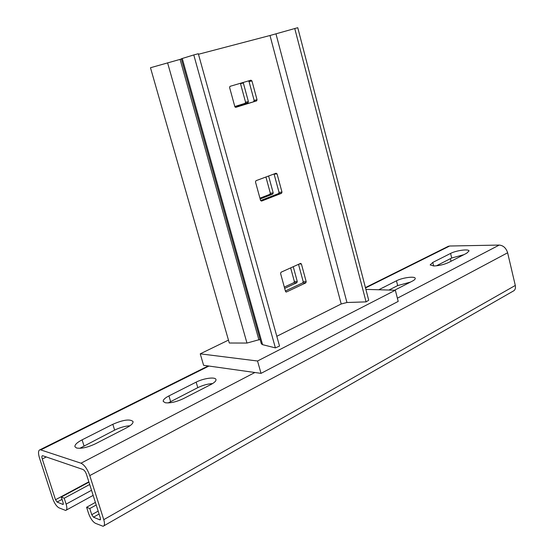 <?xml version="1.0" encoding="UTF-8"?>
<svg xmlns="http://www.w3.org/2000/svg" width="554" height="554" viewBox="0 0 554 554"><rect width="100%" height="100%" fill="white"/><g stroke="black" fill="none" stroke-linecap="round" stroke-linejoin="round"><path stroke-width="0.83" d="M365.889 289.389L395.348 290.227L257.541 361.007L200.243 353.833L228.463 340.114M257.541 361.007L261.031 373.368L398.201 301.397L395.348 290.227M261.031 373.368L203.588 365.294L200.243 353.833M294.742 28.476L366.069 301.875L368.715 300.24L297.754 27.7L269.999 35.504L198.464 54.264M366.069 301.875L346.949 302.505L341.202 303.98L276.806 336.299M181.303 58.779L193.782 54.936L275.393 347.884L262.575 344.671L261.349 343.826L181.303 58.779M193.782 54.936L198.318 53.731L279.528 346.07L275.393 347.884M260.56 200.451L255.477 181.92L255.955 180.722L276.1 173.215L277.055 173.866L281.986 192.113L281.529 193.298L261.536 201.095L260.56 200.451M234.834 106.617L229.591 87.49L229.965 86.362L250.955 80.192L251.945 80.919L257.028 99.741L256.647 100.87L235.845 107.338L234.834 106.617M285.504 291.418L280.573 273.454L281.03 272.229L300.593 263.385L301.411 264.002L306.196 281.702L305.753 282.907L286.446 291.986L285.504 291.418M277.055 173.866L274.119 174.198L279.036 192.377L281.986 192.113M281.529 193.298L278.579 193.561L260.595 200.562M278.579 193.561L279.036 192.377M251.945 80.919L249.058 81.611L254.127 100.357L257.028 99.741M249.058 81.611L248.49 80.919M256.557 100.904L235.249 107.234M253.656 101.52L254.127 100.357M298.509 264.32L303.204 281.64L306.196 281.702M305.753 282.907L302.761 282.838L285.386 290.988M302.761 282.838L303.204 281.64M181.373 59.022L150.48 67.74L229.294 343.009L246.966 343.058L167.578 62.796M260.11 339.422L246.966 343.058M259.937 198.18L269.86 194.336L270.317 193.173L265.92 177.01M284.32 287.104L293.911 282.637L294.347 281.453L290.649 267.873M234.806 106.52L245.083 103.335L245.554 102.192L240.505 83.661L243.338 82.982L248.393 101.583L248.005 102.698L245.083 103.335M270.317 193.173L273.205 192.91L268.607 176.006M273.205 192.91L272.748 194.08L269.86 194.336M260.151 198.969L272.748 194.08M294.347 281.453L297.276 281.515L293.253 266.696M297.276 281.515L296.84 282.706L293.911 282.637M284.666 288.385L296.84 282.706M234.889 106.777L247.915 102.732M243.074 82.504L243.338 82.982M433.747 265.975C439.059 265.761 444.086 264.577 448.816 262.402L466.669 253.24L469.037 250.948C468.885 248.732 456.094 250.477 450.582 253.42L432.764 262.437L430.16 264.923L433.747 265.975M165.307 402.758C170.327 403.305 176.338 401.941 183.332 398.672L210.825 384.566C214.516 382.606 216.233 380.917 215.963 379.511C215.464 376.651 203.547 378.257 196.158 382.135L168.935 395.902C164.87 398.028 162.973 399.877 163.236 401.435L165.307 402.758M76.521 447.992C81.313 448.858 87.629 447.452 95.468 443.775L126.589 427.799C131.194 425.34 133.334 423.242 133.015 421.504C129.961 418.859 123.23 419.787 112.829 424.288L82.089 439.841C77.02 442.507 74.631 444.807 74.935 446.746L76.521 447.992M66.12 504.112C67.235 507.893 67.082 510.005 65.656 510.449L58.966 507.831C56.515 506.391 54.424 503.302 52.685 498.565L39.493 458.019C38.018 453.034 38.226 450.264 40.117 449.703L80.988 463.192C84.464 464.917 87.387 469.051 89.769 475.595L103.764 519.659C104.893 523.585 104.678 525.794 103.099 526.286L95.433 523.315C92.677 521.716 90.385 518.406 88.557 513.378L86.604 507.27L89.79 508.558L91.749 514.701L93.481 517.187L99.997 519.901L100.44 518.288L86.493 474.446C85.551 471.849 84.381 470.201 82.996 469.494L42.52 455.672C41.765 455.894 41.682 456.995 42.27 458.989L55.511 499.736L57.09 502.056L63.073 504.486L63.184 502.9L61.286 497.042L64.216 498.226L66.12 504.112L91.535 490.283M447.23 246.835L449.654 246.018L499.23 245.069C503.309 245.47 506.107 248.04 507.63 252.776L515.296 285.455C515.836 288.412 515.033 290.358 512.893 291.286L103.923 525.815M451.025 261.266L450.388 258.67M96.209 504.992L89.79 508.558M436.372 265.823L451.704 257.998L463.871 254.674M388.943 290.047L397.675 285.587L410.445 282.097M168.181 402.931L197.778 387.655C202.764 385.245 207.702 383.88 212.597 383.569M79.811 448.311L114.636 430.112C120.003 427.494 125.114 426.047 129.975 425.77M88.952 482.174L61.286 497.042M89.686 484.487L64.216 498.226M394.649 290.206L412.405 281.093C414.44 280.026 415.389 279.105 415.237 278.337C415.015 275.961 402.384 277.651 396.463 280.802L378.763 289.756M95.392 502.409L86.604 507.27M182.252 58.454L262.575 344.671M269.999 35.504L341.202 303.98M275.975 33.863L346.949 302.505M285.899 291.965L286.446 291.986M301.411 264.002L299.208 264.002M258.947 339.997L180.071 59.361M245.554 102.192L248.393 101.583M98.155 511.107L91.749 514.701M99.083 514.029L93.481 517.187M100.599 519.562L99.997 519.901M46.363 456.918L42.27 458.989M88.841 481.828L55.511 499.736M62.048 499.383L57.09 502.056M63.343 504.182L62.844 504.452M449.654 246.018L365.522 287.969M208.948 366.049L40.948 449.82M499.23 245.069L397.384 298.191M254.882 372.503L80.988 463.192M507.63 252.776L89.769 475.595M515.296 285.455L103.764 519.659M83.966 445.769L82.089 439.841M114.636 430.112L112.829 424.288M170.618 401.525L168.935 395.902M197.778 387.655L196.158 382.135M397.675 285.587L396.463 280.802M433.644 265.975L432.764 262.437M451.704 257.998L450.582 253.42M253.746 101.486L256.647 100.87M248.005 102.698L245.166 103.3M93.155 495.373L66.348 510.068M448.56 246.177L365.425 287.602M208.207 365.945L40.117 449.703"/></g></svg>
